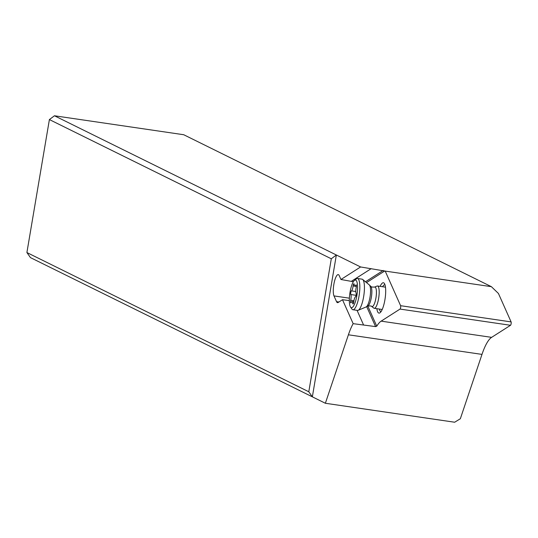 <?xml version="1.0" encoding="UTF-8"?>
<svg xmlns="http://www.w3.org/2000/svg" width="538" height="538" viewBox="0 0 538 538"><rect width="100%" height="100%" fill="white"/><g stroke="black" fill="none" stroke-linecap="round" stroke-linejoin="round"><path stroke-width="0.81" d="M491.618 337.36A45.105 11.728 -81.7 0 0 481.987 354.394L460.34 418.746L454.65 422.229L325.369 403.265L312.356 396.836L336.351 254.992L54.452 115.771L183.734 134.735L491.382 286.673L498.43 293.466L511.1 321.906A1.802 0.471 98.3 0 1 511.12 323.748A1.802 0.471 98.3 0 1 510.528 325.288L491.618 337.36L381.126 321.146L400.037 309.074A1.802 0.471 -81.7 0 0 400.628 307.534A1.802 0.471 -81.7 0 0 400.608 305.692L385.201 271.098L491.382 286.673M325.369 403.265L348.402 334.797A45.105 11.728 98.3 0 1 353.157 323.661L342.491 299.72L338.194 302.464A11.278 2.932 98.3 0 1 337.514 302.645A11.278 2.932 98.3 0 1 336.532 301.643L333.984 295.92A11.278 2.932 98.3 0 1 333.849 284.4A11.278 2.932 98.3 0 1 338.241 274.609A11.278 2.932 98.3 0 1 339.216 275.604L340.951 279.498L360.595 266.962L385.201 271.098M367.797 306.055L376.768 326.183A45.105 11.728 98.3 0 1 381.126 321.146M380.137 286.377A15.333 3.988 98.3 0 1 383.722 282.853A15.333 3.988 98.3 0 1 384.381 283.465A15.333 3.988 98.3 0 1 384.919 299.774A15.333 3.988 98.3 0 1 380.09 312.692A15.333 3.988 98.3 0 1 378.624 312.995A15.333 3.988 98.3 0 1 376.862 308.691M360.595 266.962L336.351 254.992L331.294 258.791L308.799 391.772L312.356 396.836L30.458 257.615L26.9 252.551L49.395 119.571L54.452 115.771M49.395 119.571L331.294 258.791M308.799 391.772L26.9 252.551M371.18 268.657L351.287 281.361L340.951 279.498M353.379 281.663L351.287 281.361M349.33 300.587L342.491 299.72M376.768 326.183L375.578 326.606L353.157 323.661M363.513 324.838L357.057 310.345M381.072 311.576A13.531 3.517 98.3 0 1 380.931 311.569A13.531 3.517 98.3 0 1 380.648 311.475A13.531 3.517 98.3 0 1 379.337 309.054M382.605 286.741A13.531 3.517 98.3 0 1 384.858 284.79A13.531 3.517 98.3 0 1 384.993 284.817M373.614 307.918A11.278 2.932 -81.7 0 0 373.796 308.099A11.278 2.932 -81.7 0 0 373.991 308.227A11.278 2.932 -81.7 0 0 374.226 308.301A11.278 2.932 -81.7 0 0 378.691 298.039A11.278 2.932 -81.7 0 0 377.737 286.061A11.278 2.932 -81.7 0 0 377.501 285.987A11.278 2.932 -81.7 0 0 377.03 286.061L374.535 287.11L371.65 287.003L370.816 286.411A10.067 2.616 98.3 0 1 371.482 296.505A10.067 2.616 98.3 0 1 367.945 305.981L366.183 306.922A11.278 2.932 -81.7 0 0 370.144 296.31A11.278 2.932 -81.7 0 0 369.398 285.005A11.278 2.932 -81.7 0 0 369.31 284.925A11.278 2.932 -81.7 0 0 369.122 284.797M357.467 278.489L362.074 279.168A15.79 4.102 98.3 0 1 362.404 279.269A15.79 4.102 98.3 0 1 362.679 279.451A15.79 4.102 98.3 0 1 363.843 295.382A15.79 4.102 98.3 0 1 358.147 310.312A15.79 4.102 98.3 0 1 357.488 310.406L352.888 309.733A15.79 4.102 -81.7 0 0 359.142 295.362A15.79 4.102 -81.7 0 0 357.804 278.597A15.79 4.102 -81.7 0 0 357.467 278.489A15.79 4.102 -81.7 0 0 356.29 278.906L354.441 280.392A13.981 3.638 -81.7 0 0 349.861 293.331A13.981 3.638 -81.7 0 0 350.534 307.043A13.981 3.638 -81.7 0 0 351.132 307.601A13.981 3.638 -81.7 0 0 356.869 295.544A13.981 3.638 -81.7 0 0 355.779 280.116A13.981 3.638 -81.7 0 0 354.441 280.392M350.534 307.043L351.879 308.994A15.79 4.102 -81.7 0 0 352.551 309.626A15.79 4.102 -81.7 0 0 352.888 309.733M352.935 303.936A1.95 0.504 98.3 0 1 352.699 303.25A4.546 1.184 -81.7 0 0 352.141 301.636A4.546 1.184 -81.7 0 0 352.04 301.61A4.546 1.184 -81.7 0 0 351.166 302.49A1.95 0.504 98.3 0 1 350.789 302.874A1.95 0.504 98.3 0 1 350.749 302.86A1.95 0.504 98.3 0 1 350.689 300.265A4.546 1.184 -81.7 0 0 350.823 294.548A1.95 0.504 98.3 0 1 350.789 292.544A1.95 0.504 98.3 0 1 351.442 290.876A4.546 1.184 -81.7 0 0 353.11 285.913A1.95 0.504 98.3 0 1 353.937 283.768A1.95 0.504 98.3 0 1 353.977 283.782A1.95 0.504 98.3 0 1 354.212 284.467A4.546 1.184 -81.7 0 0 354.771 286.082A4.546 1.184 -81.7 0 0 354.865 286.108A4.546 1.184 -81.7 0 0 355.746 285.227A1.95 0.504 98.3 0 1 356.122 284.844A1.95 0.504 98.3 0 1 356.163 284.858A1.95 0.504 98.3 0 1 356.223 287.453A4.546 1.184 -81.7 0 0 356.089 293.17A1.95 0.504 98.3 0 1 356.116 295.174A1.95 0.504 98.3 0 1 355.463 296.841A4.546 1.184 -81.7 0 0 353.796 301.805A1.95 0.504 98.3 0 1 352.975 303.95A1.95 0.504 98.3 0 1 352.935 303.936M358.147 310.312L366.082 306.969A11.278 2.932 -81.7 0 0 366.183 306.922M400.037 309.074L510.528 325.288M384.838 270.917L366.512 282.618M511.1 321.906L400.608 305.692M383.244 270.432L365.484 281.771M333.984 295.92L349.377 298.18M338.92 302L336.532 301.643M366.687 306.653L375.578 326.606M348.402 334.797L481.987 354.394M371.61 306.29A9.859 2.562 -81.7 0 0 371.711 306.378A9.859 2.562 -81.7 0 0 371.879 306.492A9.859 2.562 -81.7 0 0 375.928 297.991A9.859 2.562 -81.7 0 0 375.154 287.11A9.859 2.562 -81.7 0 0 374.535 287.11M370.568 286.229A10.067 2.616 98.3 0 1 370.816 286.411L369.398 285.005M352.699 303.25L353.446 303.358M355.746 285.227L356.371 285.315M353.11 285.913L356.391 286.398M351.442 290.876L355.793 291.515M350.823 294.548L356.089 295.322M350.689 300.265L353.943 300.742M377.501 285.987L385.484 287.157M367.945 305.981L371.072 305.967L373.796 308.099M369.31 284.925L362.679 279.451M374.226 308.301L382.209 309.478M356.398 286.337L354.865 286.108M353.789 301.865L352.04 301.61"/></g></svg>

